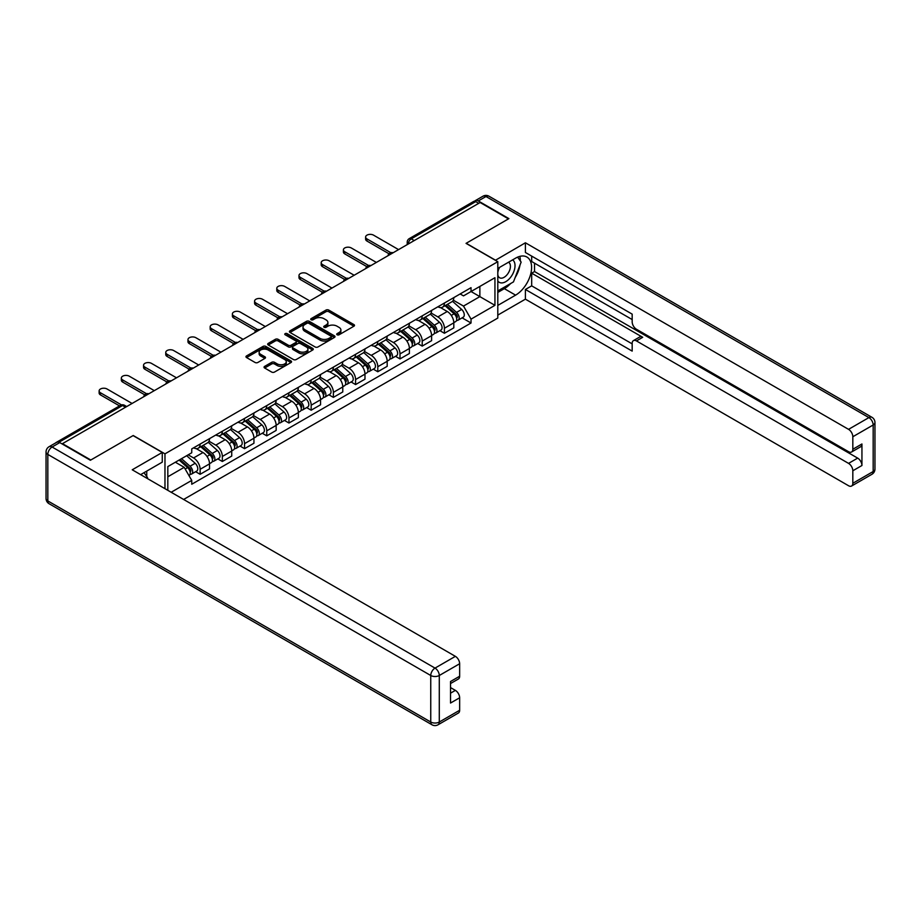 <?xml version="1.0" encoding="UTF-8"?>
<svg xmlns="http://www.w3.org/2000/svg" width="921" height="921" viewBox="0 0 921 921"><rect width="100%" height="100%" fill="white"/><g stroke="black" fill="none" stroke-linecap="round" stroke-linejoin="round"><path stroke-width="1.38" d="M337.121 334.784A1.382 0.794 0 0 0 339.078 334.784L353.917 326.207A1.98 1.14 0 0 0 354.504 325.401A1.98 1.14 0 0 0 353.917 324.595L328.774 310.078A1.98 1.14 0 0 0 325.976 310.078L311.125 318.643A1.382 0.794 0 0 0 310.722 319.207A1.382 0.794 0 0 0 311.125 319.771A1.382 0.794 0 0 0 313.082 319.771L315.005 318.666A6.32 3.649 0 0 1 323.95 318.666L326.046 319.875A6.32 3.649 0 0 1 327.899 322.454A6.32 3.649 0 0 1 326.046 325.032L324.123 326.149A1.382 0.794 0 0 0 323.72 326.713A1.382 0.794 0 0 0 324.123 327.277A1.382 0.794 0 0 0 326.08 327.277L328.003 326.161A6.32 3.649 0 0 1 336.948 326.161L339.043 327.381A6.32 3.649 0 0 1 340.897 329.96A6.32 3.649 0 0 1 339.043 332.539L337.121 333.644A1.382 0.794 0 0 0 336.718 334.208A1.382 0.794 0 0 0 337.121 334.784L337.121 333.644M264.638 366.385A1.98 1.14 0 0 0 264.062 367.191A1.98 1.14 0 0 0 264.638 367.997L271.695 372.072A1.98 1.14 0 0 0 274.481 372.072L290.978 362.552A1.98 1.14 0 0 0 291.554 361.746A1.98 1.14 0 0 0 290.978 360.94L265.824 346.411A1.98 1.14 0 0 0 263.026 346.411L246.54 355.932A1.98 1.14 0 0 0 245.965 356.738A1.98 1.14 0 0 0 246.54 357.544L255.059 362.471A1.98 1.14 0 0 0 257.857 362.471L264.914 358.396A1.98 1.14 0 0 0 265.49 357.59A1.98 1.14 0 0 0 264.914 356.784L260.689 354.343A5.284 3.051 0 0 1 259.135 352.179A5.284 3.051 0 0 1 262.404 349.358A5.284 3.051 0 0 1 268.161 350.026L284.727 359.581A5.284 3.051 0 0 1 286.27 361.746A5.284 3.051 0 0 1 283.012 364.566A5.284 3.051 0 0 1 277.244 363.899L274.481 362.31A1.98 1.14 0 0 0 271.695 362.31L264.638 366.385L264.638 367.997M164.974 453.846L133.234 435.518L90.811 460.005L62.478 443.646L480.14 202.516L508.473 218.876L466.049 243.363L497.8 261.691L164.974 453.846L164.974 488.694M315.143 346.975A1.98 1.14 0 0 0 317.941 346.975L334.427 337.454A1.98 1.14 0 0 0 335.014 336.649A1.98 1.14 0 0 0 334.427 335.843L309.283 321.325A1.98 1.14 0 0 0 306.486 321.325L290 330.846A1.98 1.14 0 0 0 289.413 331.652A1.98 1.14 0 0 0 290 332.458L315.143 346.975M285.729 335.071A1.382 0.794 0 0 1 287.133 335.267L287.133 333.632L312.703 348.391A1.98 1.14 0 0 1 313.278 349.197A1.98 1.14 0 0 1 312.703 350.003L296.217 359.524A1.98 1.14 0 0 1 293.419 359.524L268.264 345.007L268.264 343.395A1.98 1.14 0 0 0 267.689 344.201A1.98 1.14 0 0 0 268.264 345.007M268.264 343.395L275.321 339.319A1.98 1.14 0 0 1 278.119 339.319L288.319 345.202A1.98 1.14 0 0 0 291.117 345.202L295.791 342.497A1.98 1.14 0 0 0 296.378 341.691A1.98 1.14 0 0 0 295.791 340.885L285.176 334.76A1.382 0.794 0 0 1 284.773 334.196A1.382 0.794 0 0 1 285.625 333.46A1.382 0.794 0 0 1 287.133 333.632M183.624 499.458L497.8 318.067L497.8 261.691M56.607 442.368A4.029 2.326 -120 0 0 56.054 442.552A4.029 2.326 -120 0 0 55.628 442.943M414.231 240.565L411.25 238.838A4.029 2.326 60 0 0 409.235 238.643L473.716 201.411A4.029 2.326 60 0 1 475.731 201.607L411.25 238.838A4.029 2.326 120 0 0 408.394 243.777L408.394 243.938M478.724 203.334L475.731 201.607M444.417 303.032A9.256 5.342 60 0 1 442.494 307.188L451.889 301.766A9.256 5.342 -120 0 0 453.811 297.61M431.086 313.002L437.866 316.916A9.256 5.342 60 0 1 444.417 328.267L453.811 322.834A9.256 5.342 -120 0 0 447.261 311.494L440.537 307.614M453.811 322.834L453.811 327.853L444.417 333.275L439.904 330.674M442.494 307.188A9.256 5.342 60 0 1 437.935 306.774M444.417 328.267L444.417 333.275M422.209 315.857A9.256 5.342 60 0 1 420.287 320.013L429.681 314.579A9.256 5.342 -120 0 0 431.604 310.423M417.708 343.498L422.209 346.1L431.604 340.666L431.604 335.658A9.256 5.342 -120 0 0 425.053 324.319L418.33 320.439M420.287 320.013A9.256 5.342 60 0 1 415.728 319.587M408.878 325.827L415.659 329.741A9.256 5.342 60 0 1 422.209 341.081L422.209 346.1M400.002 328.67A9.256 5.342 60 0 1 398.079 332.826L407.473 327.404A9.256 5.342 -120 0 0 409.396 323.248M395.5 356.312L400.002 358.914L409.396 353.491L409.396 348.483A9.256 5.342 -120 0 0 402.845 337.144L396.122 333.252M398.079 332.826A9.256 5.342 60 0 1 393.52 332.412M386.67 338.64L393.451 342.566A9.256 5.342 60 0 1 400.002 353.906L400.002 358.914M377.794 341.495A9.256 5.342 60 0 1 375.872 345.651L385.266 340.229A9.256 5.342 -120 0 0 387.188 336.073M373.293 369.137L377.794 371.739L387.188 366.316L387.188 361.297A9.256 5.342 -120 0 0 380.638 349.957L373.914 346.077M375.872 345.651A9.256 5.342 60 0 1 371.313 345.237M364.463 351.465L371.244 355.379A9.256 5.342 60 0 1 377.794 366.731L377.794 371.739M355.587 354.32A9.256 5.342 60 0 1 353.664 358.476L363.058 353.042A9.256 5.342 -120 0 0 364.981 348.886M351.085 381.962L355.587 384.564L364.981 379.141L364.981 374.122A9.256 5.342 -120 0 0 358.43 362.782L351.707 358.902M353.664 358.476A9.256 5.342 60 0 1 349.105 358.05M342.255 364.29L349.036 368.204A9.256 5.342 60 0 1 355.587 379.544L355.587 384.564M333.379 367.134A9.256 5.342 60 0 1 331.456 371.29L340.851 365.867A9.256 5.342 -120 0 0 342.773 361.711M328.878 394.775L333.379 397.377L342.773 391.955L342.773 386.947A9.256 5.342 -120 0 0 336.223 375.607L329.499 371.716M331.456 371.29A9.256 5.342 60 0 1 326.897 370.875M320.048 377.103L326.828 381.029A9.256 5.342 60 0 1 333.379 392.369L333.379 397.377M311.171 379.959A9.256 5.342 60 0 1 309.249 384.115L318.654 378.692A9.256 5.342 -120 0 0 320.566 374.536M306.67 407.6L311.171 410.202L320.566 404.78L320.566 399.76A9.256 5.342 -120 0 0 314.015 388.42L307.292 384.541M309.249 384.115A9.256 5.342 60 0 1 304.69 383.7M297.84 389.928L304.621 393.843A9.256 5.342 60 0 1 311.171 405.194L311.171 410.202M288.964 392.783A9.256 5.342 60 0 1 287.041 396.939L296.447 391.506A9.256 5.342 -120 0 0 298.358 387.35M284.462 420.425L288.964 423.027L298.358 417.604L298.358 412.585A9.256 5.342 -120 0 0 291.807 401.245L285.084 397.365M287.041 396.939A9.256 5.342 60 0 1 282.482 396.514M275.632 402.753L282.413 406.668A9.256 5.342 60 0 1 288.964 418.007L288.964 423.027M266.756 405.597A9.256 5.342 60 0 1 264.845 409.753L274.239 404.331A9.256 5.342 -120 0 0 276.15 400.175M262.255 433.238L266.756 435.84L276.15 430.418L276.15 425.41A9.256 5.342 -120 0 0 269.6 414.07L262.876 410.179M264.845 409.753A9.256 5.342 60 0 1 260.286 409.338M253.425 415.567L260.206 419.492A9.256 5.342 60 0 1 266.756 430.832L266.756 435.84M244.549 418.422A9.256 5.342 60 0 1 242.637 422.578L252.032 417.155A9.256 5.342 -120 0 0 253.943 412.999M240.047 446.063L244.549 448.665L253.943 443.243L253.943 438.223A9.256 5.342 -120 0 0 247.392 426.884L240.669 423.004M242.637 422.578A9.256 5.342 60 0 1 238.079 422.163M231.217 428.392L237.998 432.306A9.256 5.342 60 0 1 244.549 443.657L244.549 448.665M222.341 431.247A9.256 5.342 60 0 1 220.43 435.403L229.824 429.969A9.256 5.342 -120 0 0 231.735 425.813M217.84 458.888L222.341 461.49L231.735 456.068L231.735 451.048A9.256 5.342 -120 0 0 225.196 439.708L218.461 435.829M220.43 435.403A9.256 5.342 60 0 1 215.871 434.977M209.009 441.217L215.79 445.131A9.256 5.342 60 0 1 222.341 456.471L222.341 461.49M200.133 444.06A9.256 5.342 60 0 1 198.222 448.216L207.616 442.794A9.256 5.342 -120 0 0 209.528 438.638M195.632 471.702L200.133 474.303L209.528 468.881L209.528 463.873A9.256 5.342 -120 0 0 202.988 452.533L196.254 448.642M198.222 448.216A9.256 5.342 60 0 1 193.663 447.802M188.183 454.824L193.583 457.956A9.256 5.342 60 0 1 200.133 469.296L200.133 474.303M460.143 293.949L463.493 295.883L494.945 277.716L479.864 286.431L479.864 296.62L463.493 306.071L453.282 300.177M167.818 490.329L167.818 466.579L191.741 452.775L191.741 448.907L471.034 287.663L471.034 291.52L494.945 305.335L471.034 319.138L463.493 306.071M494.945 277.716L494.945 305.335M167.818 476.779L184.188 467.327L191.741 480.394L191.741 484.25L471.034 323.006L471.034 319.138M191.741 480.394L171.168 492.263M184.188 467.327L175.37 462.227M462.112 317.849L471.034 323.006M337.673 334.968L339.043 334.185A6.32 3.649 0 0 0 340.897 331.606L340.897 329.96M327.899 322.454L327.899 324.1A6.32 3.649 0 0 1 326.046 326.679L324.676 327.473M353.917 324.595L353.917 326.207L328.774 311.712A1.98 1.14 0 0 0 325.976 311.712L311.678 319.967M334.404 337.477L309.283 322.972A1.98 1.14 0 0 0 306.486 322.972L290.023 332.469L290 330.846M330.938 337.213A1.382 0.794 0 0 0 331.341 336.649A1.382 0.794 0 0 0 330.938 336.084L308.857 323.34A1.382 0.794 0 0 0 306.9 323.34L304.874 324.514A6.32 3.649 0 0 0 303.021 327.093A6.32 3.649 0 0 0 304.874 329.672L319.967 338.387A6.32 3.649 0 0 0 328.912 338.387L330.938 337.213L330.938 338.859A1.382 0.794 0 0 0 331.341 338.295L331.341 336.649M303.021 327.093L303.021 328.739A6.32 3.649 0 0 0 304.874 331.318L304.874 329.672M330.938 338.859L328.912 340.033A6.32 3.649 0 0 1 319.967 340.033L304.874 331.318M268.299 345.018L275.321 340.954L275.321 339.319M296.378 341.691L296.378 343.337A1.98 1.14 0 0 1 295.791 344.143L291.117 346.849A1.98 1.14 0 0 1 288.319 346.849L278.119 340.954A1.98 1.14 0 0 0 275.321 340.954M287.133 335.267L312.68 350.015M298.899 351.315A5.284 3.051 0 0 0 304.667 351.972A5.284 3.051 0 0 0 307.925 349.163A5.284 3.051 0 0 0 306.382 346.998L300.545 343.637A1.98 1.14 0 0 0 297.748 343.637L293.074 346.331A1.98 1.14 0 0 0 292.487 347.136A1.98 1.14 0 0 0 293.074 347.942L298.899 351.315L298.899 352.962A5.284 3.051 0 0 0 304.667 353.618A5.284 3.051 0 0 0 307.925 350.797L307.925 349.163M292.487 347.136L292.487 348.783A1.98 1.14 0 0 0 293.074 349.589L293.074 347.942M298.899 352.962L293.074 349.589M286.27 361.746L286.27 363.381A5.284 3.051 0 0 1 283.012 366.201A5.284 3.051 0 0 1 277.244 365.545L274.481 363.956A1.98 1.14 0 0 0 271.695 363.956L264.661 368.009M259.135 352.179L259.135 353.825A5.284 3.051 0 0 0 260.689 355.99L260.689 354.343M264.914 356.784L264.914 358.396L260.689 355.99M290.944 362.563L265.824 348.057A1.98 1.14 0 0 0 263.026 348.057L246.563 357.567M445.062 305.714L454.111 313.785A5.031 2.901 60 0 1 455.688 321.567L453.811 322.649M445.292 305.922L449.552 308.385M445.971 305.185L456.033 314.165A2.418 1.393 60 0 1 456.793 317.906A2.418 1.393 60 0 1 456.574 317.987M447.479 304.31L456.528 312.392A5.031 2.901 60 0 1 458.105 320.174A5.031 2.901 60 0 1 456.586 320.335M452.522 301.282L461.651 309.433A5.031 2.901 60 0 1 463.228 317.215L458.105 320.174M389.007 253.782L366.972 241.06A4.628 2.671 180 0 1 365.614 239.172L365.614 237.031A4.628 2.671 -0 0 0 366.972 238.919L390.849 252.711M398.574 249.614L373.523 235.143A4.628 2.671 -0 0 0 368.481 234.567A4.628 2.671 -0 0 0 365.614 237.031M422.854 318.528L431.903 326.61A5.031 2.901 60 0 1 433.48 334.392L431.604 335.474M423.084 318.747L427.344 321.199M423.764 317.998L433.837 326.99A2.418 1.393 60 0 1 434.585 330.72A2.418 1.393 60 0 1 434.367 330.812M425.272 317.135L434.321 325.205A5.031 2.901 60 0 1 435.898 332.988A5.031 2.901 60 0 1 434.378 333.149M430.314 314.107L439.444 322.246A5.031 2.901 60 0 1 441.021 330.029L435.898 332.988M400.647 331.353L409.695 339.423A5.031 2.901 60 0 1 411.273 347.205L409.396 348.288M400.877 331.56L405.136 334.024M401.556 330.823L411.629 339.814A2.418 1.393 60 0 1 412.378 343.545A2.418 1.393 60 0 1 412.159 343.637M403.064 329.96L412.113 338.03A5.031 2.901 60 0 1 413.69 345.812A5.031 2.901 60 0 1 412.171 345.974M408.107 326.92L417.236 335.071A5.031 2.901 60 0 1 418.813 342.854L413.69 345.812M495.371 260.298L525.407 242.787L848.552 429.347L868.906 417.593L485.977 196.518L478.298 200.951L508.899 218.622L466.199 243.282L495.371 260.125M497.8 268.425L515.587 258.156A22.645 13.078 120 0 1 526.916 257.04A22.645 13.078 120 0 1 530.381 275.183A22.645 13.078 120 0 1 515.587 295.146L497.8 305.415M497.8 315.109L525.407 299.164L525.407 289.47L632.174 351.108L632.174 343.383A6.044 3.488 -120 0 1 633.429 340.62A6.044 3.488 -120 0 1 636.446 340.92L848.552 463.378L857.67 458.117A6.044 3.488 60 0 1 861.941 465.508L861.941 443.98A6.044 3.488 60 0 1 860.686 446.743L851.568 452.004A6.044 3.488 -120 0 0 852.823 449.241L852.823 436.75A6.044 3.488 -120 0 0 848.552 429.347M534.525 263.164L534.525 271.557L531.682 273.192L531.682 285.855L525.407 289.47M531.682 256.107L531.682 261.529L632.174 319.552M851.568 452.004A6.044 3.488 -120 0 1 848.552 451.704L636.446 329.246A6.044 3.488 -120 0 1 632.174 321.855L632.174 314.13L525.407 252.481L525.407 242.787M525.407 299.164L848.552 485.735A6.044 3.488 -120 0 0 851.568 486.035A6.044 3.488 -120 0 0 852.823 483.272L852.823 470.769A6.044 3.488 -120 0 0 848.552 463.378M478.298 200.951A6.044 3.488 -120 0 0 475.271 200.651A6.044 3.488 -120 0 0 474.637 201.227M531.682 273.192L642.708 337.305L636.446 340.92M534.525 271.557L857.67 458.117M531.682 285.855L632.174 343.878M633.429 340.62L639.692 337.005A6.044 3.488 60 0 1 642.708 337.305M497.8 292.429L504.34 288.653A22.645 13.078 120 0 0 510.625 283.541M515.115 277.624A22.645 13.078 120 0 0 519.997 265.052M520.353 261A22.645 13.078 120 0 0 519.801 256.372M59.773 442.587L52.094 447.019A6.044 3.488 -120 0 0 49.066 446.72L56.757 442.287A6.044 3.488 60 0 1 59.773 442.587L90.385 460.258L133.085 435.598L162.269 452.441L162.269 462.146L142.053 473.808A22.645 13.078 120 0 0 140.694 474.672M162.269 452.441L132.233 469.791L455.377 656.351A6.044 3.488 60 0 1 459.648 663.742L459.648 676.244A6.044 3.488 60 0 1 458.393 679.007L450.53 683.543M146.75 476.56L146.75 471.103M450.53 693.168L455.377 690.382A6.044 3.488 60 0 1 459.648 697.773L459.648 710.264A6.044 3.488 60 0 1 458.393 713.027L438.039 724.781A6.044 3.488 -120 0 0 439.294 722.018L459.648 710.264M459.648 676.244L450.53 681.505L450.53 703.034L459.648 697.773M455.377 690.382L450.53 687.584M497.8 281.009A13.09 7.552 120 0 0 508.208 279.88A13.09 7.552 120 0 0 515.023 265.639A13.09 7.552 120 0 0 512.64 259.86M498.894 267.792A13.09 7.552 120 0 0 497.8 270.152M497.8 274.527A8.957 5.169 120 0 0 499.608 277.762A8.957 5.169 120 0 0 506.504 275.367A8.957 5.169 120 0 0 510.418 266.342A8.957 5.169 120 0 0 508.565 262.243A8.957 5.169 120 0 0 508.53 262.232M499.631 267.366A8.957 5.169 120 0 0 497.8 272.743M517.637 257.12L521.136 262.105L513.458 281.907L498.088 290.783M144.033 472.68L147.602 477.757L147.314 478.494M366.8 266.606L344.765 253.885A4.628 2.671 180 0 1 343.406 251.997L343.406 249.856A4.628 2.671 -0 0 0 344.765 251.744L368.642 265.524M376.367 262.427L351.315 247.968A4.628 2.671 -0 0 0 346.273 247.381A4.628 2.671 -0 0 0 343.406 249.856M344.592 279.42L322.557 266.699A4.628 2.671 180 0 1 321.199 264.811L321.199 262.681A4.628 2.671 -0 0 0 322.557 264.569L346.434 278.349M354.159 275.252L329.108 260.781A4.628 2.671 -0 0 0 324.065 260.206A4.628 2.671 -0 0 0 321.199 262.681M378.439 344.178L387.488 352.248A5.031 2.901 60 0 1 389.065 360.03L387.188 361.113M378.669 344.385L382.929 346.849M379.348 343.648L389.422 352.628A2.418 1.393 60 0 1 390.17 356.369A2.418 1.393 60 0 1 389.951 356.45M380.857 342.773L389.905 350.855A5.031 2.901 60 0 1 391.483 358.637A5.031 2.901 60 0 1 389.963 358.799M385.899 339.745L395.028 347.896A5.031 2.901 60 0 1 396.606 355.679L391.483 358.637M356.231 356.991L365.28 365.073A5.031 2.901 60 0 1 366.857 372.855L364.981 373.938M356.473 357.21L360.733 359.662M357.141 356.462L367.214 365.453A2.418 1.393 60 0 1 367.974 369.183A2.418 1.393 60 0 1 367.744 369.275M358.649 355.598L367.698 363.668A5.031 2.901 60 0 1 369.275 371.451A5.031 2.901 60 0 1 367.755 371.612M363.691 352.57L372.821 360.71A5.031 2.901 60 0 1 374.398 368.492L369.275 371.451M334.024 369.816L343.073 377.886A5.031 2.901 60 0 1 344.65 385.669L342.773 386.751M334.265 370.023L338.525 372.487M334.933 369.286L345.007 378.278A2.418 1.393 60 0 1 345.766 382.008A2.418 1.393 60 0 1 345.536 382.1M336.441 368.423L345.49 376.493A5.031 2.901 60 0 1 347.067 384.276A5.031 2.901 60 0 1 345.548 384.437M341.484 365.384L350.613 373.535A5.031 2.901 60 0 1 352.19 381.317L347.067 384.276M322.385 292.245L300.35 279.524A4.628 2.671 180 0 1 298.991 277.635L298.991 275.494A4.628 2.671 -0 0 0 300.35 277.382L324.227 291.174M331.951 288.077L306.9 273.606A4.628 2.671 -0 0 0 301.858 273.03A4.628 2.671 -0 0 0 298.991 275.494M300.177 305.07L278.142 292.348A4.628 2.671 180 0 1 276.795 290.46L276.795 288.319A4.628 2.671 -0 0 0 278.142 290.207L302.019 303.988M309.744 300.891L284.693 286.431A4.628 2.671 -0 0 0 279.65 285.844A4.628 2.671 -0 0 0 276.795 288.319M277.969 317.883L255.934 305.162A4.628 2.671 180 0 1 254.587 303.274L254.587 301.144A4.628 2.671 -0 0 0 255.934 303.032L279.811 316.812M287.536 313.716L262.485 299.244A4.628 2.671 -0 0 0 257.443 298.669A4.628 2.671 -0 0 0 254.587 301.144M311.816 382.641L320.865 390.711A5.031 2.901 60 0 1 322.442 398.494L320.566 399.576M312.058 382.848L316.317 385.312M312.726 382.111L322.799 391.091A2.418 1.393 60 0 1 323.559 394.833A2.418 1.393 60 0 1 323.329 394.913M314.234 381.236L323.283 389.318A5.031 2.901 60 0 1 324.86 397.101A5.031 2.901 60 0 1 323.34 397.262M319.276 378.209L328.406 386.36A5.031 2.901 60 0 1 329.983 394.142L324.86 397.101M255.762 330.708L233.727 317.987A4.628 2.671 180 0 1 232.38 316.099L232.38 313.957A4.628 2.671 -0 0 0 233.727 315.845L257.604 329.637M265.329 326.541L240.277 312.069A4.628 2.671 -0 0 0 235.235 311.494A4.628 2.671 -0 0 0 232.38 313.957M289.608 395.454L298.657 403.536A5.031 2.901 60 0 1 300.234 411.319L298.358 412.401M289.85 395.673L294.11 398.125M290.518 394.925L300.591 403.916A2.418 1.393 60 0 1 301.351 407.646A2.418 1.393 60 0 1 301.132 407.738M292.026 394.061L301.075 402.132A5.031 2.901 60 0 1 302.652 409.914A5.031 2.901 60 0 1 301.132 410.075M297.069 391.034L306.198 399.173A5.031 2.901 60 0 1 307.775 406.955L302.652 409.914M233.554 343.533L211.519 330.812A4.628 2.671 180 0 1 210.172 328.924L210.172 326.782A4.628 2.671 -0 0 0 211.519 328.67L235.396 342.451M243.132 339.354L218.07 324.894A4.628 2.671 -0 0 0 213.027 324.307A4.628 2.671 -0 0 0 210.172 326.782M267.401 408.279L276.45 416.35A5.031 2.901 60 0 1 278.027 424.132L276.15 425.214M267.643 408.487L271.902 410.95M268.31 407.75L278.384 416.741A2.418 1.393 60 0 1 279.144 420.471A2.418 1.393 60 0 1 278.925 420.563M269.818 406.886L278.867 414.957A5.031 2.901 60 0 1 280.445 422.739A5.031 2.901 60 0 1 278.925 422.9M274.861 403.847L283.99 411.998A5.031 2.901 60 0 1 285.579 419.78L280.445 422.739M211.346 356.346L189.323 343.625A4.628 2.671 180 0 1 187.965 341.737L187.965 339.607A4.628 2.671 -0 0 0 189.323 341.495L213.188 355.276M220.925 352.179L195.862 337.708A4.628 2.671 -0 0 0 190.82 337.132A4.628 2.671 -0 0 0 187.965 339.607M245.193 421.104L254.242 429.174A5.031 2.901 60 0 1 255.819 436.957L253.943 438.039M245.435 421.311L249.695 423.775M246.103 420.575L256.176 429.554A2.418 1.393 60 0 1 256.936 433.296A2.418 1.393 60 0 1 256.717 433.377M247.611 419.7L256.66 427.781A5.031 2.901 60 0 1 258.237 435.564A5.031 2.901 60 0 1 256.717 435.725M252.653 416.672L261.783 424.823A5.031 2.901 60 0 1 263.371 432.605L258.237 435.564M189.139 369.171L167.115 356.45A4.628 2.671 180 0 1 165.757 354.562L165.757 352.421A4.628 2.671 -0 0 0 167.115 354.32L190.981 368.101M198.717 365.004L173.655 350.533A4.628 2.671 -0 0 0 168.612 349.957A4.628 2.671 -0 0 0 165.757 352.421M222.986 433.918L232.034 441.999A5.031 2.901 60 0 1 233.612 449.782L231.735 450.864M223.227 434.136L227.487 436.589M223.895 433.388L233.969 442.379A2.418 1.393 60 0 1 234.728 446.109A2.418 1.393 60 0 1 234.51 446.201M225.403 432.525L234.452 440.595A5.031 2.901 60 0 1 236.029 448.377A5.031 2.901 60 0 1 234.51 448.539M230.446 429.497L239.575 437.636A5.031 2.901 60 0 1 241.164 445.419L236.029 448.377M166.931 381.996L144.908 369.275A4.628 2.671 180 0 1 143.549 367.387L143.549 365.246A4.628 2.671 -0 0 0 144.908 367.134L168.773 380.914M176.51 377.817L151.447 363.358A4.628 2.671 -0 0 0 146.404 362.77A4.628 2.671 -0 0 0 143.549 365.246M200.778 446.743L209.827 454.813A5.031 2.901 60 0 1 211.404 462.595L209.528 463.677M201.02 446.95L205.279 449.413M201.687 446.213L211.761 455.204A2.418 1.393 60 0 1 212.521 458.934A2.418 1.393 60 0 1 212.302 459.026M203.196 445.35L212.244 453.42A5.031 2.901 60 0 1 213.833 461.202A5.031 2.901 60 0 1 212.302 461.363M208.25 442.31L217.368 450.461A5.031 2.901 60 0 1 218.956 458.244L213.833 461.202M144.724 394.81L122.7 382.088A4.628 2.671 180 0 1 121.342 380.2L121.342 378.07A4.628 2.671 -0 0 0 122.7 379.959L146.566 393.739M154.302 390.642L129.239 376.171A4.628 2.671 -0 0 0 124.197 375.595A4.628 2.671 -0 0 0 121.342 378.07M179.123 460.051L187.619 467.638A5.031 2.901 60 0 1 189.196 475.42L188.955 475.558M179.215 460.005L183.072 462.238M180.032 459.533L189.553 468.018A2.418 1.393 60 0 1 190.313 471.759A2.418 1.393 60 0 1 190.094 471.84M181.541 458.658L190.037 466.245A5.031 2.901 60 0 1 191.626 474.027A5.031 2.901 60 0 1 190.106 474.188M186.675 455.699L195.16 463.286A5.031 2.901 60 0 1 196.749 471.068L191.626 474.027M119.523 405.908L100.493 394.913A4.628 2.671 180 0 1 99.134 393.025L99.134 390.884A4.628 2.671 -0 0 0 100.493 392.783L121.514 404.918M132.094 403.467L107.043 388.996A4.628 2.671 -0 0 0 101.989 388.42A4.628 2.671 -0 0 0 99.134 390.884M408.544 243.858L408.394 243.777A4.029 2.326 0 0 1 407.22 242.131L407.22 244.618M222.341 456.471L231.735 451.048M244.549 443.657L253.943 438.223M266.756 430.832L276.15 425.41M288.964 418.007L298.358 412.585M311.171 405.194L320.566 399.76M333.379 392.369L342.773 386.947M355.587 379.544L364.981 374.122M377.794 366.731L387.188 361.297M400.002 353.906L409.396 348.483M422.209 341.081L431.604 335.658M200.133 469.296L209.528 463.873M193.583 457.956L202.988 452.533M215.79 445.131L225.196 439.708M237.998 432.306L247.392 426.884M260.206 419.492L269.6 414.07M282.413 406.668L291.807 401.245M304.621 393.843L314.015 388.42M326.828 381.029L336.223 375.607M349.036 368.204L358.43 362.782M371.244 355.379L380.638 349.957M393.451 342.566L402.845 337.144M415.659 329.741L425.053 324.319M437.866 316.916L447.261 311.494M392.772 252.953A4.029 2.326 120 0 0 390.999 253.989M370.564 265.778A4.029 2.326 120 0 0 368.791 266.802M348.357 278.603A4.029 2.326 120 0 0 346.584 279.627M326.149 291.416A4.029 2.326 120 0 0 324.376 292.452M303.942 304.241A4.029 2.326 120 0 0 302.169 305.265M281.734 317.066A4.029 2.326 120 0 0 279.961 318.09M259.538 329.879A4.029 2.326 120 0 0 257.753 330.915M237.33 342.704A4.029 2.326 120 0 0 235.546 343.729M215.123 355.529A4.029 2.326 120 0 0 213.338 356.554M192.915 368.354A4.029 2.326 120 0 0 191.131 369.379M170.707 381.167A4.029 2.326 120 0 0 168.923 382.192M148.5 393.992A4.029 2.326 120 0 0 146.715 395.017M125.544 407.243L122.551 405.516L58.99 442.218M126.718 406.564L124.565 405.321A4.029 2.326 120 0 0 122.551 405.516A4.029 2.326 60 0 0 120.536 405.321L56.054 442.552M339.043 334.185L339.043 332.539M324.123 327.277L324.123 326.149M326.046 326.679L326.046 325.032M311.125 319.771L311.125 318.643M325.976 311.712L325.976 310.078M328.774 311.712L328.774 310.078M306.486 322.972L306.486 321.325M309.283 322.972L309.283 321.325M334.427 337.454L334.427 335.843M319.967 340.033L319.967 338.387M328.912 340.033L328.912 338.387M278.119 340.954L278.119 339.319M288.319 346.849L288.319 345.202M291.117 346.849L291.117 345.202M295.791 344.143L295.791 342.497M312.703 350.003L312.703 348.391M271.695 363.956L271.695 362.31M274.481 363.956L274.481 362.31M277.244 365.545L277.244 363.899M246.54 357.544L246.54 355.932M263.026 348.057L263.026 346.411M265.824 348.057L265.824 346.411M290.978 362.552L290.978 360.94M454.111 313.785L451.278 315.408M457.3 316.801L456.39 317.319M461.651 309.433L456.528 312.392M366.972 238.919L366.972 241.06M431.903 326.61L429.082 328.233M435.092 329.614L434.182 330.144M439.444 322.246L434.321 325.205M409.695 339.423L406.875 341.058M412.884 342.439L411.975 342.957M417.236 335.071L412.113 338.03M852.823 449.241L861.941 443.98M861.941 465.508L852.823 470.769M852.823 483.272L873.177 471.517L873.177 424.995L852.823 436.75M504.34 288.653L515.587 295.146M873.177 471.517A6.044 3.488 60 0 1 871.934 474.28A6.044 6.044 0 0 0 874.95 469.042A6.044 3.488 180 0 1 873.177 471.517M873.177 424.995A6.044 3.488 0 0 0 874.95 422.532A6.044 6.044 0 0 0 871.934 417.294A6.044 3.488 -60 0 0 868.906 417.593A6.044 3.488 60 0 1 873.177 424.995M475.271 200.651L482.961 196.219A6.044 3.488 60 0 1 485.977 196.518A6.044 3.488 -60 0 1 489.005 196.219L871.934 417.294M49.066 446.72A6.044 6.044 0 0 0 46.05 451.958A6.044 3.488 180 0 0 47.823 454.421A6.044 3.488 -60 0 1 52.094 447.019L435.023 668.105A6.044 3.488 -60 0 0 430.752 675.496L47.823 454.421L47.823 500.932L430.752 722.018L430.752 675.496A6.044 3.488 0 0 0 439.294 675.496L439.294 722.018A6.044 3.488 180 0 1 430.752 722.018A6.044 3.488 -60 0 0 431.995 724.781A6.044 6.044 0 0 0 438.039 724.781M459.648 663.742L439.294 675.496A6.044 3.488 -120 0 0 435.023 668.105L455.377 656.351M49.066 503.706A6.044 3.488 -60 0 1 47.823 500.932A6.044 3.488 0 0 1 46.05 498.468A6.044 6.044 0 0 0 49.066 503.706L431.995 724.781M344.765 251.744L344.765 253.885M322.557 264.569L322.557 266.699M387.488 352.248L384.667 353.871M390.677 355.264L389.767 355.782M395.028 347.896L389.905 350.855M365.28 365.073L362.46 366.696M368.469 368.078L367.56 368.607M372.821 360.71L367.698 363.668M343.073 377.886L340.252 379.521M346.261 380.903L345.352 381.421M350.613 373.535L345.49 376.493M300.35 277.382L300.35 279.524M278.142 290.207L278.142 292.348M255.934 303.032L255.934 305.162M320.865 390.711L318.044 392.334M324.054 393.728L323.144 394.246M328.406 386.36L323.283 389.318M233.727 315.845L233.727 317.987M298.657 403.536L295.837 405.159M301.846 406.541L300.937 407.07M306.198 399.173L301.075 402.132M211.519 328.67L211.519 330.812M276.45 416.35L273.629 417.984M279.639 419.366L278.729 419.884M283.99 411.998L278.867 414.957M189.323 341.495L189.323 343.625M254.242 429.174L251.421 430.798M257.431 432.191L256.522 432.709M261.783 424.823L256.66 427.781M167.115 354.32L167.115 356.45M232.034 441.999L229.214 443.623M235.223 445.004L234.314 445.534M239.575 437.636L234.452 440.595M144.908 367.134L144.908 369.275M209.827 454.813L207.006 456.448M213.016 457.829L212.118 458.347M217.368 450.461L212.244 453.42M122.7 379.959L122.7 382.088M187.619 467.638L185.19 469.042M190.808 470.654L189.91 471.172M195.16 463.286L190.037 466.245M100.493 392.783L100.493 394.913M393.117 252.757A4.029 4.029 0 0 0 387.948 255.739M370.91 265.582A4.029 4.029 0 0 0 365.741 268.564M348.702 278.407A4.029 4.029 0 0 0 343.533 281.389M326.495 291.22A4.029 4.029 0 0 0 321.325 294.202M304.287 304.045A4.029 4.029 0 0 0 299.118 307.027M282.079 316.87A4.029 4.029 0 0 0 276.91 319.852M259.872 329.683A4.029 4.029 0 0 0 254.703 332.665M237.664 342.508A4.029 4.029 0 0 0 232.506 345.49M215.456 355.333A4.029 4.029 0 0 0 210.299 358.315M193.249 368.147A4.029 4.029 0 0 0 188.091 371.128M171.041 380.972A4.029 4.029 0 0 0 165.884 383.953M148.834 393.797A4.029 4.029 0 0 0 143.676 396.778M124.565 405.321A4.029 4.029 0 0 0 120.536 405.321M409.235 238.643A4.029 4.029 0 0 0 407.22 242.131M851.568 486.035L871.934 474.28M874.95 469.042L874.95 422.532M489.005 196.219A6.044 6.044 0 0 0 482.961 196.219M46.05 451.958L46.05 498.468"/></g></svg>
